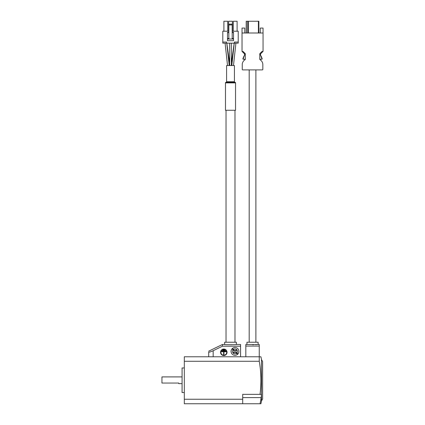 <?xml version="1.0" encoding="UTF-8"?>
<svg xmlns="http://www.w3.org/2000/svg" width="425" height="425" viewBox="0 0 425 425"><rect width="100%" height="100%" fill="white"/><g stroke="black" fill="none" stroke-linecap="round" stroke-linejoin="round"><path stroke-width="0.64" d="M182.081 383.621L178.723 383.621L178.723 383.058L161.946 383.058L161.946 376.906L182.081 376.906M184.317 392.567L182.081 392.567L182.081 367.96L184.317 367.96M235.54 82.875A0.558 0.558 0 0 0 234.982 82.317L226.031 82.317A0.558 0.558 0 0 0 225.473 82.875L225.473 110.277L235.54 110.277L235.54 82.875L225.473 82.875M234.982 82.317A0.558 0.558 0 0 1 234.419 81.754L234.419 65.54L226.594 65.54L226.594 81.754L234.419 81.754M226.031 82.317A0.558 0.558 0 0 0 226.594 81.754M226.031 110.277L226.031 342.237M234.982 110.277L234.982 342.237M226.706 352.304A2.906 2.906 0 0 0 223.794 349.392A2.906 2.906 0 0 0 220.888 352.304A2.906 2.906 0 0 0 223.794 355.21A2.906 2.906 0 0 0 226.706 352.304M220.554 352.304A3.246 3.246 0 0 0 223.794 355.544A3.246 3.246 0 0 0 227.04 352.304A3.246 3.246 0 0 0 223.794 349.058A3.246 3.246 0 0 0 220.554 352.304M236.38 344.473L236.38 342.237L224.634 342.237L224.634 344.473C224.267 344.755 236.73 344.755 236.38 344.473L240.571 344.473L240.571 356.777M236.512 353.334L235.769 352.596A1.121 1.121 0 0 0 234.191 352.596L233.516 353.265L233.123 352.872L233.792 352.197A1.121 1.121 0 0 0 233.792 350.62L233.054 349.876A2.46 2.46 0 0 0 236.512 353.334L237.543 354.365A3.915 3.915 0 0 1 231.067 351.406A3.915 3.915 0 0 1 232.023 348.845L233.054 349.876L232.023 348.845A3.915 3.915 0 0 1 238.893 351.406A3.915 3.915 0 0 1 237.936 353.972L236.167 352.197A1.121 1.121 0 0 1 236.167 350.62L236.837 349.945L236.443 349.552L235.769 350.221A1.121 1.121 0 0 1 234.191 350.221L232.417 348.447A3.915 3.915 0 0 1 238.893 351.406A3.915 3.915 0 0 1 237.936 353.972L236.906 352.941A2.46 2.46 0 0 0 233.447 349.483M237.49 354.317L237.543 354.365A3.915 3.915 0 0 0 237.936 353.972M261.487 359.592L261.487 400.934L262.608 398.995L262.608 361.532L261.487 359.592A111.844 111.844 0 0 0 260.918 356.777L259.261 356.777L259.261 361.282L184.317 361.282L184.317 399.245L242.696 399.245L242.696 394.358L260.01 394.358A109.347 109.347 0 0 0 259.261 361.282M242.696 399.245L242.696 403.75L260.01 403.75A110.952 110.952 0 0 0 261.157 397.598C261.439 395.632 261.439 394.549 261.157 394.358L260.01 394.358M260.01 403.75L260.918 403.75A111.844 111.844 0 0 0 261.487 400.934M249.183 69.902L249.183 342.237M255.893 69.902L255.893 342.237M258.129 344.473L258.129 342.237L246.946 342.237L246.946 344.473L259.25 344.473L259.25 356.777L184.317 356.777L184.317 361.282M242.696 403.75L184.317 403.75L184.317 399.245M246.946 344.473L245.831 344.473L245.831 356.777M259.25 346.067L245.831 346.067M256.472 344.59L255.643 344.632M253.587 344.702L252.567 344.707M242.25 69.344A0.558 0.558 0 0 0 242.808 69.902L262.267 69.902A0.558 0.558 0 0 0 262.831 69.344L262.831 64.605A5.594 5.594 0 0 0 260.923 60.403L259.797 59.415L259.797 53.683L262.039 51.446L263.054 51.446L263.054 32.996L242.027 32.996L242.027 51.446L243.042 51.446L245.278 53.683L245.278 59.415L244.152 60.403A5.594 5.594 0 0 0 242.25 64.605L242.25 69.344M246.218 32.996L246.218 21.25L258.857 21.25L258.857 32.996L258.857 21.25M260.254 32.996L260.254 28.071L263.054 28.071L263.054 32.996M242.027 32.996L242.027 28.071L244.821 28.071L244.821 32.996M262.985 51.446L260.36 54.076L261.035 56.424L261.396 56.424L261.396 57.375L261.757 57.375L261.757 58.326L260.36 54.634M244.72 54.634L243.323 58.326L243.323 57.375L243.684 57.375L243.684 56.424L244.04 56.424L244.72 54.076L242.091 51.446M261.423 59.277A0.335 0.335 0 0 0 261.757 58.942L261.757 58.326L262.119 58.326L262.119 58.942A0.335 0.335 0 0 1 261.784 59.277L260.249 59.277L259.797 58.831M243.323 58.326L243.323 58.942A0.335 0.335 0 0 0 243.658 59.277L243.297 59.277A0.335 0.335 0 0 1 242.962 58.942L242.962 58.326L243.323 58.326M245.278 58.831L244.832 59.277L243.658 59.277M208.696 356.777L208.696 352.033C208.696 350.901 208.696 350.901 208.696 352.033C208.696 350.901 208.696 350.901 208.696 352.033C209.058 352.362 210.55 351.921 213.169 350.721L222.456 346.194L222.456 344.473L224.634 344.473M240.571 346.194L222.456 346.194M231.625 344.723L230.578 344.733M224.745 350.29L224.745 349.956L222.843 349.956L222.843 350.29L224.745 350.29M225.42 351.018L225.42 350.683L222.174 350.683L222.174 351.018L225.42 351.018M223.964 354.652L223.63 354.652L223.63 351.746L221.505 351.746L221.505 351.406L226.089 351.406L226.089 351.746L223.964 351.746L223.964 354.652M238.223 42.054L234.419 42.054L234.419 43.169L238.223 43.169L238.223 31.206L232.183 31.206M228.831 31.206L222.79 31.206L222.79 43.169L226.594 43.169L226.594 42.054L222.79 42.054M234.419 43.169L226.594 43.169M227.71 31.206L227.71 21.25L223.906 21.25L223.906 31.206M232.406 31.206L232.406 21.25L228.607 21.25L228.607 31.206M233.304 31.206L233.304 21.25L237.107 21.25L237.107 31.206M233.527 39.031L233.527 40.71L227.487 40.71L227.487 39.031L233.527 39.031L233.527 32.268L232.183 32.268M228.831 32.268L227.487 32.268L227.487 39.031M227.487 38.473L228.831 38.473M227.487 32.603L228.831 32.603M233.527 32.603L232.183 32.603M233.527 38.473L232.183 38.473M232.183 39.031L232.183 24.156L228.831 24.156L228.831 39.031M228.831 24.942L232.183 24.942M225.096 43.169L227.54 65.54L225.091 43.169M237.543 354.365A3.915 3.915 0 0 1 231.067 351.406M258.411 21.25L258.411 32.996M248.455 21.25L248.455 32.996M247.669 21.25L247.669 32.996M246.351 21.25L246.351 32.996M242.696 397.598L261.157 397.598M213.169 350.721L213.169 356.777M231.343 63.049L234.207 43.169M229.218 65.54L226.769 43.169M233.474 65.54L235.912 43.169M229.67 65.54L229.67 43.169M222.456 344.473L208.696 351.183M231.343 65.54L231.343 43.169M234.249 43.169L231.795 65.54M229.67 63.043L226.807 43.169"/></g></svg>
